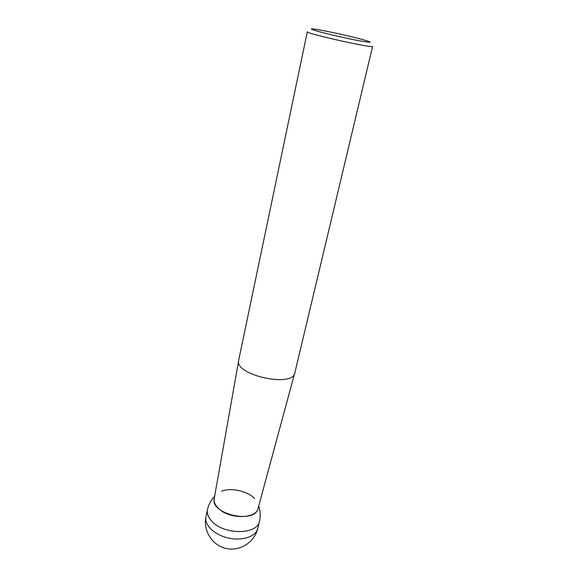 <?xml version="1.0" encoding="UTF-8"?>
<svg xmlns="http://www.w3.org/2000/svg" width="578" height="578" viewBox="0 0 578 578"><rect width="100%" height="100%" fill="white"/><g stroke="black" fill="none" stroke-linecap="round" stroke-linejoin="round"><path stroke-width="0.87" d="M294.867 372.774C293.06 388.156 233.772 374.905 238.685 360.217L307.315 31.761C304.779 33.286 374.262 48.819 372.615 46.356L294.867 372.774M360.607 39.022C346.684 35.294 321.18 29.839 313.767 29.03C305.437 27.99 319.663 32.245 340.456 36.876C361.243 41.537 375.917 43.74 367.94 41.139L360.607 39.022M258.099 508.286L258.034 508.532C254.912 524.246 210.341 514.283 214.207 498.735L214.257 498.482C213.658 501.95 215.211 505.396 218.918 508.828C229.892 519.492 256.473 518.914 258.099 508.286M221.555 491.184C231.077 487.333 247.622 491.033 254.602 498.576M205.956 516.869C204.099 524.947 214.431 534.961 228.433 538.031C242.406 541.218 256.025 536.55 257.781 528.458L259.486 521.305C257.701 534.303 225.861 535.264 212.856 522.266C208.47 518.09 206.671 513.9 207.459 509.68L205.956 516.869C202.943 530.633 212.256 545.473 226.099 548.464C239.906 551.65 254.645 542.186 257.781 528.458M258.034 508.532L294.57 373.641M214.207 498.735L238.577 361.127M214.648 496.249C210.984 500.013 208.586 504.493 207.459 509.68M259.486 521.305C260.671 516.132 260.411 511.06 258.691 506.09"/></g></svg>
